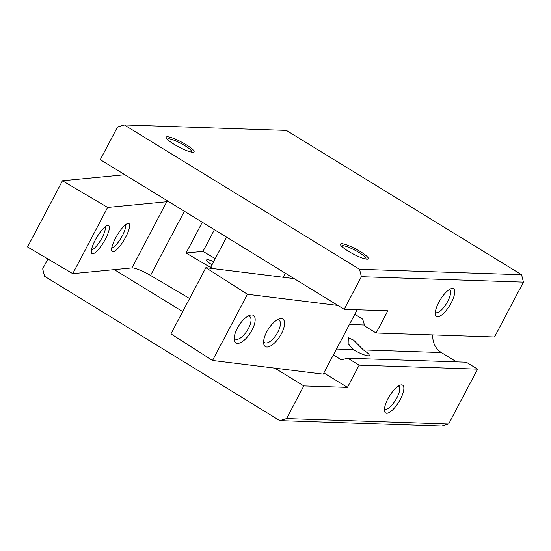 <?xml version="1.0" encoding="UTF-8"?>
<svg xmlns="http://www.w3.org/2000/svg" width="551" height="551" viewBox="0 0 551 551"><rect width="100%" height="100%" fill="white"/><g stroke="black" fill="none" stroke-linecap="round" stroke-linejoin="round"><path stroke-width="0.83" d="M398.38 386.051A13.355 4.525 -58.5 0 1 398.779 386.223A13.355 4.525 -58.5 0 1 395.646 399.978A13.355 4.525 -58.5 0 1 384.805 408.994A13.355 4.525 -58.5 0 1 384.474 408.718M401.624 384.867A16.296 5.524 -58.5 0 1 398.077 403.167A16.296 5.524 -58.5 0 1 384.502 410.97A16.296 5.524 -58.5 0 1 389.44 396.169A16.296 5.524 -58.5 0 1 400.405 385.059A16.296 5.524 -58.5 0 1 401.624 384.867M449.237 289.592A13.355 4.525 -58.5 0 1 449.63 289.764A13.355 4.525 -58.5 0 1 446.503 303.518A13.355 4.525 -58.5 0 1 435.662 312.534A13.355 4.525 -58.5 0 1 435.331 312.259M452.481 288.414A16.296 5.524 -58.5 0 1 448.934 306.707A16.296 5.524 -58.5 0 1 435.359 314.518A16.296 5.524 -58.5 0 1 440.297 299.71A16.296 5.524 -58.5 0 1 451.262 288.6A16.296 5.524 -58.5 0 1 452.481 288.414M302.774 371.601A13.582 2.418 27.8 0 0 305.943 371.994M274.88 368.158L303.815 385.914L347.447 387.381L359.162 365.155L347.839 358.205L341.234 359.789L333.348 354.947M323.878 372.917L347.447 387.381M114.298 269.625L182.705 311.597M354.789 314.29L362.675 319.125L364.79 326.054L376.113 333.004L387.828 310.778L344.203 309.318L100.268 159.645L117.473 127.019L124.319 124.96L359.541 269.287L361.408 276.692L344.203 309.318M124.319 124.96L286.368 130.408L521.59 274.735L523.45 282.133L494.529 336.985L376.113 333.004M456.545 361.862L441.358 352.544A18.465 17.06 91.9 0 1 432.838 334.912M347.839 358.205L466.256 362.186L477.579 369.136L448.659 423.981L441.812 426.04L279.77 420.592L44.548 276.265L42.682 268.867L47.903 258.97M353.17 349.582L348.142 343.61L348.328 337.763L353.652 340.139L363.35 349.919A13.355 2.376 -152.2 0 1 369.204 355.443A13.355 2.376 -152.2 0 1 353.17 349.582L336.475 349.017M186.183 144.727A15.752 2.803 27.8 0 0 172.174 137.895A15.752 2.803 27.8 0 0 166.216 137.743A15.752 2.803 27.8 0 0 178.848 147A15.752 2.803 27.8 0 0 193.628 152.193A15.752 2.803 27.8 0 0 186.183 144.727M360.423 251.635A15.752 2.803 27.8 0 0 346.414 244.802A15.752 2.803 27.8 0 0 340.456 244.651A15.752 2.803 27.8 0 0 353.088 253.908A15.752 2.803 27.8 0 0 367.861 259.108A15.752 2.803 27.8 0 0 360.423 251.635M191.307 152.069A13.582 2.418 27.8 0 0 191.672 151.8A13.582 2.418 27.8 0 0 184.854 145.643A13.582 2.418 27.8 0 0 167.649 139.134A13.582 2.418 27.8 0 0 167.628 139.589M365.547 258.984A13.582 2.418 27.8 0 0 365.912 258.708A13.582 2.418 27.8 0 0 359.094 252.551A13.582 2.418 27.8 0 0 341.882 246.042A13.582 2.418 27.8 0 0 341.868 246.497M448.659 423.981L286.616 418.54L279.77 420.592M303.815 385.914L286.616 418.54M477.579 369.136L359.162 365.155M523.45 282.133L361.408 276.692M521.59 274.735L359.541 269.287M202.293 222.239L186.066 253.012L212.28 268.489M184.378 211.247L150.533 275.438L189.606 298.504M169.384 202.052A16.296 2.9 27.8 0 0 166.801 201.728L131.903 267.924A16.296 2.9 27.8 0 1 150.533 275.438M113.148 251.786A16.296 4.188 120.6 0 0 126.007 236.517A16.296 4.188 120.6 0 0 127.653 223.506A16.296 4.188 120.6 0 0 117.019 235.477A16.296 4.188 120.6 0 0 111.681 250.567A16.296 4.188 120.6 0 0 113.148 251.786M92.864 253.749A16.296 4.188 120.6 0 0 105.723 238.48A16.296 4.188 120.6 0 0 107.369 225.469A16.296 4.188 120.6 0 0 96.735 237.433A16.296 4.188 120.6 0 0 91.397 252.523A16.296 4.188 120.6 0 0 92.864 253.749M124.857 174.729L62.449 180.762L107.659 207.445L72.753 273.64L131.903 267.924M107.659 207.445L166.801 201.728M62.449 180.762L27.55 246.958L72.753 273.64M91.507 249.748A13.355 3.43 120.6 0 0 91.769 249.748A13.355 3.43 120.6 0 0 101.081 239.485A13.355 3.43 120.6 0 0 104.993 226.909M214.408 229.677L202.968 251.38L186.066 253.012M215.255 258.639L202.968 251.38M213.678 261.629A10.862 1.935 27.8 0 0 206.604 259.941A10.862 1.935 27.8 0 0 211.99 264.824M111.784 247.785A13.355 3.43 120.6 0 0 112.046 247.785A13.355 3.43 120.6 0 0 121.358 237.522A13.355 3.43 120.6 0 0 125.27 224.946M213.065 268.585L210.778 267.132L226.585 237.15M293.346 278.11A16.296 2.9 -152.2 0 1 291.575 278.283L205.847 267.696L170.948 333.892L212.534 360.457L247.433 294.262L205.847 267.696M248.067 316.088A13.355 5.586 -57.4 0 1 248.556 316.109A13.355 5.586 -57.4 0 1 249.617 316.481A13.355 5.586 -57.4 0 1 247.137 330.745A13.355 5.586 -57.4 0 1 235.236 338.996A13.355 5.586 -57.4 0 1 234.23 337.756M252.158 314.993A16.296 6.812 -57.4 0 1 249.135 334.732A16.296 6.812 -57.4 0 1 234.244 339.678A16.296 6.812 -57.4 0 1 238.934 325.51A16.296 6.812 -57.4 0 1 249.823 315.296A16.296 6.812 -57.4 0 1 252.158 314.993M281.547 318.623A16.296 6.812 -57.4 0 1 278.524 338.362A16.296 6.812 -57.4 0 1 263.64 343.307A16.296 6.812 -57.4 0 1 268.33 329.14A16.296 6.812 -57.4 0 1 279.212 318.926A16.296 6.812 -57.4 0 1 281.547 318.623M337.873 305.433L247.433 294.262M357.179 309.752L323.237 374.129L212.534 360.457M277.463 319.718A13.355 5.586 -57.4 0 1 277.952 319.738A13.355 5.586 -57.4 0 1 279.013 320.11A13.355 5.586 -57.4 0 1 276.526 334.374A13.355 5.586 -57.4 0 1 264.632 342.626A13.355 5.586 -57.4 0 1 263.619 341.386M364.473 325.007L349.403 324.505M441.358 352.544L363.35 349.919M357.778 316.122L353.894 315.992M283.262 277.256L285.39 273.227"/></g></svg>
